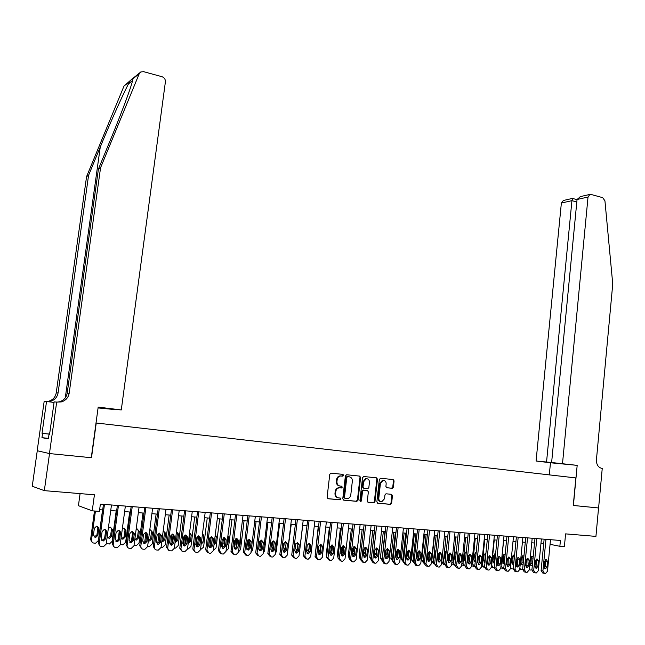 <?xml version="1.0" encoding="UTF-8"?>
<svg xmlns="http://www.w3.org/2000/svg" width="645" height="645" viewBox="0 0 645 645"><rect width="100%" height="100%" fill="white"/><g stroke="black" fill="none" stroke-linecap="round" stroke-linejoin="round"><path stroke-width="0.97" d="M343.624 475.341L342.947 474.373L331.038 473.148L329.764 474.309L327.096 497.351L328.079 498.738L340.028 499.819L340.915 498.996L340.238 498.037L338.698 497.9C336.553 497.448 335.513 495.981 335.577 493.481L335.795 491.563C336.182 489.434 337.319 488.184 339.214 487.83L341.528 487.975L342.269 487.16L341.592 486.193L340.052 486.048C337.916 485.588 336.875 484.113 336.94 481.613L337.166 479.703C337.545 477.606 338.657 476.365 340.52 476.002L342.89 476.155L343.624 475.341M339.601 485.967L339.455 485.943C337.319 485.483 336.279 484.008 336.343 481.517L336.561 479.606C336.94 477.51 338.061 476.276 339.915 475.905L342.285 476.058L343.019 475.252L342.535 474.333M327.741 498.65L339.56 499.706L340.31 498.883L339.907 498.004M338.093 497.779C335.948 497.335 334.916 495.86 334.981 493.369L335.198 491.458C335.585 489.329 336.722 488.08 338.609 487.725L340.923 487.87L341.665 487.056L341.229 486.161M392.2 488.289L393.394 487.16L394.079 480.904L393.16 479.558L380.582 478.259L379.365 479.396L376.857 501.891L377.801 503.237L390.588 504.382L391.62 503.237L392.458 495.658L391.531 494.312L385.976 493.796L384.952 494.941L384.533 498.714L381.751 501.786C379.776 501.681 378.792 500.48 378.792 498.182L380.445 483.379L383.154 480.34C385.162 480.428 386.17 481.63 386.17 483.96L385.895 486.411L386.823 487.765L392.2 488.289L391.555 488.192L392.757 487.056L393.442 480.807L392.74 479.509M96.234 422.999L91.493 457.732L49.528 453.572L44.328 490.643L94.42 494.796L92.243 510.832L99.395 511.372L100.378 504.1L560.416 540.47L559.86 546.291L564.383 546.638L565.592 533.875L595.932 536.39L598.552 507.962L573.26 505.454L575.864 477.921L96.016 422.975M360.603 477.469L359.652 476.099L346.639 474.752L345.389 475.913L342.769 498.787L343.737 500.157L356.798 501.342L358.039 500.173L360.603 477.469L359.265 476.058M363.756 476.518L376.551 477.84L377.486 479.203L374.971 501.713L373.923 502.874L368.279 502.374L367.328 501.02L368.36 491.845L367.416 490.482L363.578 490.135L362.53 491.288L361.45 500.867L360.708 501.681L359.918 500.73L362.522 477.663L363.756 476.518M44.328 490.643L32.25 486.241L37.265 450.742M80.085 493.61L78.432 505.688L92.243 510.832M550.064 544.332L559.86 546.291M99.62 509.703L102.692 509.937M110.722 510.55L116.632 511.001M124.614 511.614L130.411 512.057M138.344 512.662L144.02 513.097M151.898 513.702L157.461 514.13M165.289 514.726L170.748 515.145M178.52 515.742L183.873 516.153M191.597 516.742L196.838 517.145M204.521 517.733L209.657 518.129M217.284 518.709L222.323 519.096M229.91 519.676L234.844 520.055M242.383 520.628L247.22 520.999M254.711 521.579L259.451 521.942M266.893 522.506L271.545 522.861M278.938 523.434L283.502 523.78M290.847 524.345L295.321 524.683M302.626 525.248L307.004 525.578M314.268 526.135L318.557 526.465M325.781 527.021L329.99 527.344M337.166 527.892L341.294 528.207M348.429 528.755L352.468 529.061M359.563 529.601L363.522 529.908M370.577 530.448L374.455 530.746M381.469 531.278L385.275 531.577M392.241 532.109L395.974 532.391M402.907 532.923L406.56 533.205M413.453 533.729L417.033 534.004M423.886 534.528L427.393 534.802M434.206 535.318L437.649 535.584M444.421 536.1L447.791 536.358M454.531 536.874L457.837 537.132M464.529 537.64L467.77 537.89M474.43 538.398L477.598 538.639M484.226 539.147L487.338 539.389M493.925 539.889L496.964 540.123M503.519 540.631L506.502 540.857M513.025 541.357L515.944 541.582M522.426 542.074L525.288 542.292M531.73 542.792L534.536 543.001M540.953 543.493L543.695 543.703M343.406 500.06L356.185 501.221L357.427 500.06L359.991 477.373M347.663 476.655L346.784 477.461L344.486 497.529L345.164 498.488L347.365 498.633C349.259 498.287 350.404 497.045 350.791 494.9L352.339 481.226C352.412 478.751 351.38 477.284 349.267 476.816L346.905 476.566L346.18 477.373L346.784 477.461M345.035 498.464L343.89 497.408L346.18 477.373M347.05 476.558L348.655 476.728M367.948 502.286L373.294 502.753L374.35 501.6L376.857 479.106L376.148 477.8M366.932 490.402L362.958 490.023L361.909 491.176L360.837 500.754L361.45 500.867M360.224 501.536L360.837 500.754M369.432 482.339C369.424 479.985 368.4 478.767 366.36 478.687L363.603 481.75L363.014 487.007L363.965 488.37L367.803 488.725L368.843 487.572L369.432 482.339M366.707 478.671L365.739 478.598L362.99 481.654L363.603 481.75M363.828 488.346L362.393 486.902L362.99 481.654M386.565 487.701L391.555 488.192M383.477 480.323L382.525 480.243L379.816 483.282L380.445 483.379M380.76 501.681C378.986 501.367 378.123 500.157 378.163 498.069L379.816 483.282M377.47 503.148L389.951 504.261L390.983 503.116L391.821 495.545L391.184 494.28M94.46 511.001L90.574 539.663L92.501 542.582M102.547 509.921L98.419 540.526L95.629 543.179L93.896 543.09C92.235 542.816 91.445 541.816 91.509 540.091L95.436 511.074M94.186 537.035L96.911 534.955L97.822 528.215L97.024 526.223M97.863 535.374L98.798 528.336L97.597 526.385L96.54 526.207L94.355 528.311L93.444 535.084L95.645 537.487L97.863 535.374L96.911 534.955M111.472 504.979L106.231 544.058L103.385 546.775L101.62 546.686C99.927 546.412 99.12 545.388 99.185 543.622L104.466 504.422M103.442 504.342L98.201 543.171L99.185 543.622M105.659 538.785L103.402 540.953L101.886 540.47L101.144 539.059L102.087 531.569L104.313 529.416L105.845 529.884L106.594 531.303L105.659 538.785L104.667 538.349L101.902 540.486M104.796 529.424L105.595 531.456L104.667 538.349M100.193 546.17L98.201 543.171M48.423 438.6L49.23 432.835L49.786 432.876M49.786 432.908L49.23 432.835M100.555 167.773L69.176 393.224C68.305 397.763 65.621 400.682 61.122 401.972L56.671 402.069L49.447 453.564L91.276 457.708L98.185 407.116L121.284 409.93L165.402 81.826C165.491 79.319 164.346 77.61 161.959 76.699L143.625 71.668L140.795 71.95L139.247 73.683L100.555 167.773L98.411 169.127L110.376 140.046C119.696 117.495 128.992 93.041 131.822 83.455L133.064 78.706C133.313 77.674 132.249 78.537 129.879 81.302C125.025 89.711 111.279 120.212 100.257 147.052L88.575 175.335L58.074 392.95C57.228 397.328 54.623 400.142 50.262 401.392L47.617 401.642M121.284 409.93L112.351 409.18M112.327 409.325L98.072 407.914M49.447 453.564L37.192 450.726L44.166 401.383L46.529 401.512L42.046 433.303L49.06 434.061M88.575 175.335L86.575 176.601L56.22 392.902C55.381 397.264 52.793 400.053 48.456 401.295L46.722 401.537M57.179 402.133L59.179 401.867C63.653 400.585 66.322 397.691 67.185 393.176L98.411 169.127M129.879 81.302L123.993 86.083L86.575 176.601M56.671 402.069L54.132 401.932L49.552 434.561L49.004 434.464L49.56 434.528M48.456 438.358L41.965 437.673L48.391 438.842L49.004 434.464M41.965 437.673L42.57 433.392L42.046 433.303M54.067 402.424L46.529 401.512M123.993 86.083L130.927 79.98M49.052 434.085L42.57 433.392M562.513 463.578L588.03 197.015L577.049 199.499L551.62 462.521L577.178 465.359L573.397 505.47L598.592 507.97L602.245 468.407L601.769 468.351C598.141 467.423 596.367 464.545 596.44 459.7L612.75 284.026L604.937 200.821L602.688 197.652L590.949 194.435L589.836 194.435L588.03 197.015M549.298 474.881L550.475 462.763L577.178 465.359M550.475 462.763L536.076 461.014L551.62 462.521M546.549 462.03L571.93 200.66L561.368 203.054L563.359 200.498M536.076 461.014L561.368 203.054M572.599 198.458L571.93 200.66L576.807 201.966M580.508 196.572L577.049 199.499M105.611 530.948L104.546 538.849M116.181 510.969L112.117 541.389L109.352 544.025L106.312 543.461M107.941 537.93L110.585 535.85L111.48 529.142L110.69 527.167M107.215 536.704L109.376 538.365L111.561 536.261L112.464 529.545L110.263 527.159L108.312 528.537M119.285 531.045L118.019 540.542M129.661 512.001L125.646 542.243L122.913 544.864L120.244 544.509M121.526 538.809L124.09 536.729L124.977 530.069L124.187 528.094M121.075 538.285L122.929 539.236L125.106 537.148L125.993 530.464L123.816 528.094L122.332 528.819M132.733 531.553L131.387 541.792M142.972 513.017L139.022 543.082L136.313 545.686L134.015 545.485M134.95 539.672L137.433 537.607L138.312 530.98L137.53 529.021M134.797 539.534L136.329 540.099L138.481 538.019L139.352 531.375L137.216 529.021L136.135 529.408M146.012 532.23L144.609 542.888M156.13 514.025L152.236 543.912L149.551 546.509L147.624 546.388M148.39 540.534L150.624 538.47L151.486 531.883L150.72 529.932M148.374 540.647L149.576 540.953L151.704 538.881L152.559 532.278L150.454 529.932L149.753 530.109M125.356 506.075L120.188 544.92L117.374 547.621L115.632 547.532C113.972 547.258 113.165 546.242 113.23 544.493L118.438 505.527M117.374 505.446L112.214 544.041L113.23 544.493M119.623 539.68L117.39 541.832L115.173 539.397L116.092 532.504L118.293 530.367L119.809 530.835L120.551 532.246L119.623 539.68L118.599 539.244L115.923 541.373M118.712 530.367L119.51 532.391L118.599 539.244M114.238 547.024L112.214 544.041M139.07 507.163L133.975 545.767L131.193 548.452L129.484 548.371C127.831 548.097 127.041 547.089 127.105 545.347L132.233 506.623M131.145 506.535L126.057 544.896L127.105 545.347M133.418 540.558L131.209 542.703L129.024 540.284L129.927 533.431L132.112 531.303L134.321 533.729L133.418 540.558L132.362 540.123L129.766 542.251M132.475 531.303L133.257 533.31L132.362 540.123M128.113 547.871L126.057 544.896M152.615 508.236L147.6 546.605L144.843 549.274L143.158 549.193C141.529 548.927 140.747 547.919 140.812 546.186L145.859 507.696M144.738 507.607L139.731 545.743L140.812 546.186M147.044 541.429L144.859 543.558L142.706 541.155L143.593 534.35L145.754 532.23L147.939 534.64L147.044 541.429L145.955 541.002L143.44 543.114M146.06 532.23L146.842 534.221L145.955 541.002M141.819 548.71L139.731 545.743M165.999 509.292L161.056 547.436L158.323 550.096L156.671 550.016C155.066 549.742 154.292 548.75 154.349 547.024L159.323 508.76M158.17 508.671L153.236 546.573L154.349 547.024M160.508 542.292L158.339 544.412L156.219 542.018L157.098 535.253L159.234 533.149L161.387 535.543L160.508 542.292L159.388 541.856L156.945 543.969M159.484 533.141L160.258 535.124L159.388 541.856M155.348 549.532L153.236 546.573M159.089 533.165L157.694 543.88M158.968 542.945L160.129 534.004M169.135 515.024L165.297 544.735L162.645 547.315L161.081 547.242M161.847 541.332L163.661 539.317L164.507 532.77L163.749 530.835M161.806 541.655L162.653 541.792L164.765 539.736L165.612 533.173L163.201 530.891M179.221 510.332L174.352 548.258L171.651 550.894L170.022 550.814L168.442 550.104L167.7 548.161L172.626 509.816M171.449 509.719L166.587 547.403L167.724 547.847M173.811 543.146L171.667 545.251L169.571 542.872L170.433 536.148L172.554 534.052L174.674 536.43L173.811 543.146L172.658 542.711L170.288 544.815M172.755 534.052L173.513 536.019L172.658 542.711M168.724 550.346L166.587 547.403M172.005 534.165L170.643 544.799M171.892 544.203L173.142 534.455M181.987 516.008L178.205 545.549L175.577 548.113L174.376 548.057M175.15 542.034L176.545 540.163L177.383 533.649L176.633 531.73M175.077 542.59L177.673 540.575L178.512 534.052L176.472 531.73M192.283 511.372L187.485 549.064L184.817 551.693L183.204 551.612L181.455 550.685L180.914 548.976L185.768 510.856M184.559 510.759L179.77 548.218L180.939 548.661M186.953 543.985L184.825 546.081L182.761 543.719L183.615 537.035L185.712 534.947L187.8 537.309L186.953 543.985L185.768 543.55L183.47 545.646L184.768 535.253M185.865 534.939L186.615 536.898L185.768 543.55M181.93 551.153L179.77 548.218M184.688 545.291L185.994 535.052M194.693 516.984L190.96 546.355L188.356 548.903L187.51 548.871M188.308 542.63L189.275 540.994L190.106 534.52L189.557 532.786M188.203 543.445L190.436 541.413L191.259 534.923L189.582 532.625M205.191 512.388L200.466 549.871L197.822 552.483L196.241 552.402L194.701 551.701L193.976 549.782L198.757 511.88M197.523 511.783L192.799 549.024L194 549.467M199.934 544.815L197.83 546.896L195.798 544.549L196.636 537.906L198.708 535.834L200.772 538.18L199.934 544.815L198.725 544.38L196.499 546.46M198.821 535.826L199.563 537.769L198.725 544.38M194.975 551.943L192.799 549.024M197.362 536.455L196.144 546.073M197.346 546.283L198.66 535.834M207.247 517.943L203.57 547.145L200.49 549.669M201.329 543.05L202.457 534.1M201.176 544.243L203.054 542.235L203.868 535.777L202.522 533.56M217.954 513.396L213.293 550.661L210.673 553.257L209.117 553.176L206.9 550.266L211.592 512.896M210.326 512.791L205.674 549.814L206.9 550.266M212.769 545.638L210.681 547.71L208.674 545.372L209.504 538.769L211.56 536.704L213.592 539.043L212.769 545.638L211.528 545.202L209.367 547.274M211.625 536.704L212.35 538.623L211.528 545.202M207.875 552.725L205.674 549.814M209.77 537.922L208.73 546.242M209.867 547.202L211.173 536.769M219.655 518.894L216.035 547.936L213.318 550.459M214.269 542.848L215.124 536.011M214.011 544.961L215.519 543.05L216.325 536.632L215.309 534.552M212.213 537.495L211.689 543.904M230.563 514.396L225.976 551.443L223.38 554.023L221.848 553.942L219.655 551.048L224.275 513.896M222.985 513.799L218.397 550.604L219.655 551.048M225.452 546.444L223.388 548.508L221.404 546.186L222.227 539.623L224.258 537.567L226.258 539.889L225.452 546.444L224.186 546.017L222.082 548.073M224.283 537.567L224.992 539.478L224.186 546.017M220.63 553.507L218.397 550.604M222.251 548.057L223.525 537.761M231.934 519.83L228.362 548.71L226 551.209M226.693 545.597L227.846 543.848L228.636 537.47L227.935 535.6M224.621 537.93L223.92 543.598L224.299 545.122M243.028 515.379L238.505 552.209L235.933 554.781L234.425 554.708L232.256 551.83L236.812 514.887M235.498 514.783L230.975 551.378L232.256 551.83M237.981 547.25L235.941 549.298L233.99 546.992L234.788 540.462L236.804 538.422L238.779 540.728L237.981 547.25L236.691 546.815L234.651 548.863L235.941 549.298M236.796 538.422L237.489 540.317L236.691 546.815M233.256 554.289L230.975 551.378M234.514 548.726L235.731 538.825M244.06 520.757L240.545 549.476L238.537 551.894M239.247 546.138L240.037 544.646L240.811 538.301L240.4 536.729M236.876 538.494L236.151 544.396L236.771 546.186M255.339 516.355L250.889 552.975L248.341 555.53L246.858 555.458L244.713 552.596L249.204 515.871M247.857 515.758L243.407 552.152L244.713 552.596M250.373 548.04L248.349 550.08L246.422 547.79L247.212 541.292L249.212 539.268L251.163 541.558L250.373 548.04L249.051 547.605L247.075 549.637M249.155 539.268L249.841 541.147L249.051 547.605M245.729 555.063L243.407 552.152M246.672 549.137L247.785 540.002M256.057 521.676L252.59 550.233L250.937 552.523M251.671 546.509L252.703 538.011M248.962 539.301L248.244 545.178L249.107 547.154M267.522 517.314L263.128 553.732L260.612 556.272L259.145 556.2L257.024 553.354L261.451 516.838M260.08 516.726L255.694 552.91L257.024 553.354M262.612 548.822L260.612 550.854L258.709 548.572L259.492 542.114L261.467 540.099L263.394 542.38L262.612 548.822L261.273 548.395L259.355 550.411M261.378 540.107L262.047 541.961L261.273 548.395M258.056 555.829L255.694 552.91M258.726 549.234L259.661 541.469M267.917 522.587L264.498 550.983L263.208 553.079M260.83 547.758L261.37 547.613M260.894 540.228L260.201 545.96L261.314 548.057M279.559 518.266L275.23 554.474L272.738 557.006L271.287 556.933L269.191 554.103L273.553 517.79M272.166 517.685L267.836 553.66L269.191 554.103M274.722 549.596L272.738 551.612L270.86 549.355L271.634 542.929L273.585 540.921L275.488 543.187L274.722 549.596L273.351 549.169L271.489 551.169M273.464 540.937L274.117 542.776L273.351 549.169M270.247 556.587L267.836 553.66M279.648 523.482L276.27 551.725L275.334 553.555M272.642 548.508L273.472 548.194M272.682 541.22L272.021 546.734L273.383 548.903M291.459 519.209L287.186 555.216L284.727 557.731L283.3 557.659L281.228 554.845L285.525 518.741M284.114 518.628L279.849 554.402L281.228 554.845M286.686 550.362L284.727 552.37L282.873 550.121L283.631 543.735L285.566 541.736L287.444 543.993L286.686 550.362L285.3 549.935L283.486 551.918M285.413 541.752L286.049 543.574L285.3 549.935M282.292 557.328L279.849 554.402M291.25 524.377L287.347 553.894M284.316 549.258L285.453 548.661M284.332 542.308L283.711 547.492L285.324 549.685M303.223 520.136L299.014 555.942L296.579 558.441L295.168 558.368L293.12 555.579L297.361 519.676M295.926 519.564L291.717 555.135L293.12 555.579M298.514 551.12L296.579 553.12L294.749 550.878L295.499 544.533L297.409 542.542L299.264 544.783L298.514 551.12L297.103 550.693L295.346 552.66M297.224 542.566L297.853 544.372L297.103 550.693M294.193 558.062L291.717 555.135M302.723 525.256L299.256 553.918M295.87 549.991L297.321 548.903M295.829 543.558L295.281 548.25L297.135 550.427M314.857 521.055L310.713 556.667L308.294 559.15L306.907 559.078L304.883 556.304L309.06 520.604M307.601 520.483L303.456 555.861L304.883 556.304M310.213 551.87L308.294 553.853L306.488 551.628L307.222 545.315L309.124 543.34L310.954 545.565L310.213 551.87L308.786 551.435L307.068 553.394M308.907 543.364L309.519 545.154L308.786 551.435M305.964 558.788L303.456 555.861M306.988 525.578L303.739 553.442M307.286 550.725L308.947 548.822L309.471 544.348M306.722 549.605L308.818 551.112M326.362 521.966L322.274 557.377L319.888 559.852L318.517 559.779L316.51 557.022L320.63 521.515M319.154 521.402L315.066 556.579L316.51 557.022M321.782 552.612L319.88 554.587L318.098 552.37L318.824 546.097L320.702 544.13L322.508 546.339L321.782 552.612L320.331 552.176L318.662 554.12M320.452 544.162L321.049 545.928L320.331 552.176M317.606 559.497L315.066 556.579M318.251 526.441L315.228 555.151M318.59 551.443L320.202 549.556L320.775 544.557M318.251 551.007L320.38 551.741M341.931 486.322L341.842 487.088M340.576 498.166L340.487 498.916M337.738 522.869L333.707 558.078L331.345 560.545L329.99 560.473L328.007 557.731L332.07 522.418M330.571 522.305L326.539 557.288L328.007 557.731M333.223 553.337L331.337 555.305L329.571 553.104L330.288 546.863L332.151 544.904L333.933 547.105L333.223 553.337L331.748 552.91L330.127 554.837M331.877 544.944L332.457 546.694L331.748 552.91M329.111 560.207L326.539 557.288M329.393 527.296L326.257 554.547L326.652 556.312M329.756 552.16L331.328 550.282L331.933 545.001M329.692 552.088L331.812 552.305M348.993 523.756L345.019 558.78L342.672 561.231L341.342 561.158L339.375 558.433L343.382 523.313M341.866 523.192L337.891 557.99L339.375 558.433M344.535 554.063L342.672 556.022L340.923 553.829L341.632 547.621L343.479 545.678L345.236 547.863L344.535 554.063L343.035 553.636L341.471 555.547M343.172 545.718L343.737 547.452L343.035 553.636M340.487 560.9L337.891 557.99M340.415 528.142L337.319 555.24L337.964 557.312M341.044 552.789L342.334 550.999L342.93 545.807M341.02 553.031L343.132 552.789M360.12 524.635L356.201 559.465L353.879 561.908L352.565 561.835L350.622 559.126L354.573 524.2M353.033 524.079L349.114 558.683L350.622 559.126M355.717 554.781L353.871 556.724L352.154 554.547L352.847 548.379L354.677 546.436L356.411 548.613L355.717 554.781L354.202 554.353L352.678 556.24M354.347 546.492L354.895 548.202L354.202 554.353M351.743 561.593L349.114 558.683M351.315 528.973L348.26 555.934L349.163 558.215M352.291 553.313L353.226 551.717L353.783 546.75M352.226 553.894L354.339 553.144M371.125 525.506L367.255 560.15L364.965 562.577L363.667 562.505L361.74 559.812L365.642 525.07M364.078 524.949L360.216 559.368L361.74 559.812M366.779 555.482L364.957 557.425L363.256 555.256L363.941 549.121L365.747 547.194L367.465 549.355L366.779 555.482L365.247 555.055L363.772 556.933M365.392 547.25L365.933 548.943L365.247 555.055M362.869 562.271L360.216 559.368M362.103 529.803L359.088 556.619L360.249 559.054M363.433 553.7L364.514 547.823M363.32 554.676L365.497 552.829L365.933 548.879M382.009 526.368L378.196 560.827L375.922 563.238L374.648 563.166L372.745 560.489L376.583 525.941M375.003 525.812L371.197 560.045L372.745 560.489M377.728 556.184L375.914 558.11L374.237 555.966L374.914 549.854L376.704 547.936L378.397 550.088L377.728 556.184L376.172 555.756L374.737 557.619M376.325 548.008L376.841 549.677L376.172 555.756M373.874 562.948L373.092 562.722L371.197 560.045M372.778 530.617L369.803 557.296L371.222 559.82M371.351 558.626L374.31 530.73M374.479 553.797L375.1 549.169M374.406 555.401L376.172 553.523L376.712 548.629M392.781 527.223L389.016 561.489L386.766 563.891L385.508 563.827L383.622 561.158L387.411 526.796M385.815 526.667L382.058 560.723L383.622 561.158M388.548 556.877L386.758 558.796L385.097 556.659L385.766 550.58L387.54 548.677L389.217 550.814L388.548 556.877L386.976 556.45L385.581 558.296M387.137 548.75L387.645 550.403L386.976 556.45M384.751 563.609L383.936 563.383L382.058 560.723M383.34 531.424L380.405 557.965L382.074 560.545M382.154 559.828L384.888 531.544M385.162 556.063L386.734 554.216L387.314 548.968M403.431 528.062L399.723 562.15L397.497 564.536L396.248 564.472L394.385 561.819L398.118 527.642M396.506 527.513L392.797 561.384L394.385 561.819M399.255 557.562L397.489 559.473L395.845 557.345L396.506 551.298L398.255 549.403L399.916 551.531L399.255 557.562L397.667 557.135L396.312 558.957M397.836 549.484L398.32 551.12L397.667 557.135M395.522 564.27L394.659 564.028L392.797 561.384M393.789 532.222L390.894 558.626L392.813 561.239M392.861 560.836L392.434 559.046L395.361 532.343M395.917 556.659L397.191 554.902L397.78 549.508M413.969 528.892L410.309 562.803L408.108 565.181L406.874 565.117L405.036 562.48L408.72 528.481M407.084 528.352L403.431 562.045L405.036 562.48M409.849 558.239L408.1 560.134L406.471 558.022L407.124 552.015L408.857 550.121L410.502 552.241L409.849 558.239L408.245 557.812L406.931 559.618M408.414 550.217L408.89 551.83L408.245 557.812M406.173 564.923L405.27 564.673L403.431 562.045M404.125 533.02L401.271 559.279L403.439 561.948M403.464 561.731L402.827 559.699L405.713 533.141M408.906 551.556L408.196 558.094M406.56 557.191L407.535 555.571L408.1 550.37M424.402 529.722L420.79 563.448L418.605 565.818L417.388 565.754L415.565 563.125L419.202 529.311M417.549 529.174L413.945 562.69L415.565 563.125M420.33 558.909L418.597 560.795L416.993 558.699L417.629 552.717L419.355 550.838L420.967 552.942L420.33 558.909L418.702 558.489L417.436 560.271M418.879 550.943L419.339 552.531L418.702 558.489M416.702 565.56L415.767 565.31L413.945 562.69M414.364 533.802L411.542 559.933L413.953 562.65M413.961 562.553L413.114 560.344L415.96 533.923M419.21 551.475L418.339 559.513M417.105 557.627L418.299 551.314M415.38 549.387L414.574 556.861M434.714 530.537L431.15 564.085L428.99 566.439L427.788 566.375L425.982 563.77L429.57 530.125M427.909 529.996L424.346 563.335L425.982 563.77M430.699 559.57L428.981 561.448L427.393 559.36L428.03 553.418L429.731 551.548L431.328 553.636L430.699 559.57L429.054 559.15L427.82 560.916M429.239 551.652L429.683 553.225L429.054 559.15M427.127 566.197L426.151 565.939L421.709 560.569L424.491 534.576M424.354 563.327L423.297 560.989L426.103 534.697M429.36 551.806L428.433 560.513M427.546 557.909L428.385 552.394M425.805 549.669L424.926 557.965M444.921 531.343L441.414 564.722L439.269 567.06L438.084 566.995L436.294 564.407L439.834 530.94M438.157 530.803L434.641 563.972L436.294 564.407M440.962 560.231L439.253 562.101L437.689 560.021L438.31 554.103L440.003 552.241L441.583 554.321L440.962 560.231L439.301 559.804L438.1 561.561M439.487 552.362L439.922 553.918L439.301 559.804M437.439 566.826L436.431 566.56L434.641 563.972M434.512 535.342L431.763 561.206L433.513 563.73L434.496 563.996M434.633 564.053L433.367 561.626L436.141 535.471M439.374 552.418L438.431 561.376M436.109 550.104L435.343 551.572L434.73 557.345L435.182 558.901M455.023 532.141L451.556 565.343L449.436 567.681L448.267 567.616L446.501 565.036L449.984 531.738M448.291 531.609L444.832 564.601L446.501 565.036M451.113 560.876L449.42 562.738L447.872 560.674L448.493 554.789L450.162 552.934L451.726 555.006L451.113 560.876L449.436 560.457L448.275 562.19M449.629 553.063L450.049 554.595L449.436 560.457M447.638 567.447L446.598 567.173L444.832 564.601M444.429 536.1L441.72 561.835L443.446 564.351L444.469 564.617M444.816 564.738L443.341 562.255L446.082 536.229M449.259 553.297L448.331 562.166M446.3 550.628L445.292 552.257L444.687 557.998L445.34 559.731M465.021 532.931L461.602 565.963L459.506 568.285L458.345 568.221L456.596 565.657L460.038 532.536M458.329 532.399L454.91 565.222L456.596 565.657M461.159 561.521L459.482 563.375L457.95 561.319L458.563 555.458L460.216 553.62L461.764 555.676L461.159 561.521L459.466 561.102L458.345 562.811M459.667 553.757L460.07 555.264L459.466 561.102M457.732 568.06L456.66 567.785L454.91 565.222M454.894 565.375L453.209 562.875L455.91 536.979M459.038 554.273L458.176 562.553M454.927 560.11L455.483 559.699M454.338 565.23L451.726 563.706M456.37 551.201L455.136 552.926L454.54 558.643L455.346 560.473M474.913 533.713L471.535 566.576L469.463 568.882L468.318 568.826L466.585 566.27L469.979 533.326M468.254 533.189L464.884 565.842L466.585 566.27M471.1 562.158L469.439 563.996L467.923 561.956L468.528 556.127L470.165 554.297L471.697 556.345L471.1 562.158L469.391 561.739L468.302 563.432M469.6 554.442L469.987 555.934L469.391 561.739M467.722 568.672L466.617 568.39L464.884 565.842M464.868 565.996L462.981 563.488L465.65 537.728M468.681 555.49L467.947 562.609M464.674 560.731L465.497 559.892M466.254 552.572L465.94 551.943M464.11 565.834L461.723 564.778M466.335 551.822L464.884 553.587L464.295 559.279L465.359 561.215M484.701 534.487L481.372 567.181L479.316 569.479L478.187 569.422L476.47 566.882L479.824 534.1M478.082 533.963L474.752 566.447L476.47 566.882M480.936 562.787L479.3 564.617L477.8 562.585L478.388 556.788L480.017 554.966L481.525 556.998L480.936 562.787L479.211 562.367L478.163 564.044M479.428 555.127L479.807 556.595L479.211 562.367M477.606 569.269L476.47 568.987L474.752 566.447M474.744 566.6L472.656 564.101L475.284 538.462M474.317 561.335L475.349 559.699L475.929 554.063L475.55 552.62M473.777 566.439L471.632 565.681M476.187 552.467L474.535 554.249L473.954 559.908L475.22 561.884M494.393 535.253L491.111 567.785L489.071 570.067L487.951 570.011L486.249 567.487L489.563 534.874M487.805 534.729L484.524 567.052L486.249 567.487M490.676 563.408L489.047 565.23L487.564 563.214L488.152 557.441L489.757 555.627L491.256 557.651L490.676 563.408L488.934 562.988L487.918 564.641M489.16 555.797L489.523 557.248L488.934 562.988M487.394 569.866L486.225 569.575L484.524 567.052M484.516 567.205L483.887 567.165L482.226 564.697L484.822 539.196M483.863 561.94L484.863 560.32L485.435 554.716L485.072 553.289M483.347 567.036L481.444 566.487M485.935 553.152L484.081 554.902L483.508 560.529L484.984 562.505M503.987 536.011L500.746 568.382L498.722 570.656L497.626 570.591L495.941 568.084L499.198 535.632M497.432 535.495L494.191 567.648L495.941 568.084M500.31 564.028L498.706 565.842L497.239 563.827L497.811 558.094L499.407 556.28L500.883 558.296L500.31 564.028L498.561 563.609L497.569 565.238M498.787 556.466L498.561 563.609M497.077 570.454L495.876 570.156L494.191 567.648M494.183 567.802L493.352 567.753L491.7 565.294L494.263 539.921M493.312 562.537L494.288 560.94L494.497 553.958M492.82 567.624L491.168 567.221M495.586 553.862L493.538 555.547L492.974 561.15L494.659 563.077M513.476 536.761L510.276 568.963L508.284 571.228L507.188 571.172L505.519 568.672L508.744 536.39M506.962 536.245L503.769 568.245L505.519 568.672M509.848 564.633L508.26 566.439L506.809 564.44L507.373 558.731L508.953 556.933L510.413 558.941L509.848 564.633L508.091 564.214L507.131 565.834M508.316 557.127L508.091 564.214M506.656 571.043L505.43 570.736L503.769 568.245M503.753 568.39L502.721 568.334L501.084 565.891L503.616 540.631M502.665 563.125L503.608 561.553L503.834 554.611M502.205 568.205L500.794 567.882M505.132 554.611L504.446 554.426L502.898 556.184L502.342 561.755L504.229 563.609M522.877 537.503L519.717 569.551L517.741 571.801L516.661 571.744L515.008 569.261L518.185 537.132M516.395 536.995L513.243 568.834L515.008 569.261M519.29 565.238L517.717 567.036L516.282 565.044L516.838 559.368L518.403 557.578L519.854 559.57L519.29 565.238L517.516 564.818L516.589 566.415M517.758 557.78L517.516 564.818M516.145 571.615L514.887 571.309L513.243 568.834M511.928 563.714L512.848 562.15L513.073 555.264M514.573 555.401L513.702 555.071L512.17 556.812L511.622 562.359L513.025 564.31L513.71 564.085M510.437 567.398L511.993 568.906L513.235 568.946M532.181 538.236L529.061 570.124L527.102 572.365L526.038 572.309L524.401 569.833L527.537 537.874M525.731 537.728L522.619 569.406L524.401 569.833M528.642 565.834L527.078 567.624L525.659 565.649L526.215 559.997L527.763 558.215L529.19 560.199L528.642 565.834L526.852 565.423L525.957 566.995M527.094 558.433L526.852 565.423M525.53 572.188L524.256 571.873L522.619 569.406M521.104 564.294L521.99 562.754L522.216 555.909M523.917 556.24L522.869 555.7L521.345 557.441L520.805 562.964L522.192 564.899L523.103 564.488M519.822 568.495L521.176 569.471L522.619 569.462M541.389 538.97L538.317 570.696L536.374 572.929L535.318 572.865L533.697 570.406L536.793 538.607M534.979 538.462L531.907 569.987L533.697 570.406M537.89 566.431L536.35 568.213L534.939 566.237L535.487 560.618L537.019 558.844L538.438 560.819L537.89 566.431L536.092 566.012L535.229 567.568M536.342 559.07L536.092 566.012M534.826 572.752L533.52 572.438L531.907 569.987M530.19 564.867L531.045 563.343L531.278 556.546M533.157 557.167L531.94 556.329L530.432 558.062L529.9 563.553L531.27 565.48L532.407 564.802M529.134 569.398L530.271 570.035L531.907 569.946M550.507 539.688L547.476 571.26L545.549 573.478L544.509 573.421L542.905 570.978L545.96 539.333M544.13 539.188L541.099 570.551L542.905 570.978M547.057 567.011L545.525 568.785L544.13 566.826L544.67 561.231L546.194 559.465L547.589 561.432L547.057 567.011L545.243 566.6L544.404 568.132M545.501 559.707L545.243 566.6M544.025 573.308L542.703 572.994L541.099 570.551M340.608 475.905L341.205 475.994M336.561 479.606L337.166 479.703M336.343 481.517L336.94 481.613M340.786 487.87L341.39 487.975M339.254 487.725L339.851 487.83M335.198 491.458L335.795 491.563M334.981 493.369L335.577 493.481M339.431 499.706L340.028 499.819M342.14 476.058L342.745 476.155M357.427 500.06L358.039 500.173M356.185 501.221L356.798 501.342M343.89 497.408L344.486 497.529M376.857 479.106L377.486 479.203M374.35 501.6L374.971 501.713M373.124 502.753L373.753 502.874M366.795 490.377L367.416 490.482M363.143 490.023L363.764 490.127M361.909 491.176L362.53 491.288M362.393 486.902L363.014 487.007M378.163 498.069L378.792 498.182M391.821 495.545L392.458 495.658M390.983 503.116L391.62 503.237M389.79 504.261L390.427 504.382M393.442 480.807L394.079 480.904M392.757 487.056L393.394 487.16M91.509 540.091L90.574 539.663M97.822 528.215L98.774 528.61M106.594 531.867L105.595 531.456M100.257 147.052L65.274 397.86M58.074 392.95L56.22 392.902M67.185 393.176L69.176 393.224M128.468 83.931L132.644 80.552M139.247 73.683L133.064 78.706M110.585 535.85L111.561 536.261M111.48 529.142L112.464 529.545M124.09 536.729L125.106 537.148M124.977 530.069L125.993 530.464M137.433 537.607L138.481 538.019M138.312 530.98L139.352 531.375M150.624 538.47L151.704 538.881M151.486 531.883L152.559 532.278M120.542 532.802L119.51 532.391M134.321 533.729L133.257 533.31M147.939 534.64L146.842 534.221M161.387 535.543L160.258 535.124M163.661 539.317L164.765 539.736M164.507 532.77L165.612 533.173M174.674 536.43L173.513 536.019M176.545 540.163L177.673 540.575M177.383 533.649L178.512 534.052M187.8 537.309L186.615 536.898M189.275 540.994L190.436 541.413M190.106 534.52L191.259 534.923M200.772 538.18L199.563 537.769M201.869 541.816L203.054 542.235M202.675 535.382L203.868 535.777M213.592 539.043L212.35 538.623M214.309 542.63L215.519 543.05M215.108 536.229L216.325 536.632M226.258 539.889L224.992 539.478M226.951 543.55L227.846 543.848M227.741 537.18L228.636 537.47M238.779 540.728L237.489 540.317M239.456 544.453L240.037 544.646M240.23 538.115L240.811 538.301M251.163 541.558L249.841 541.147M263.394 542.38L262.047 541.961M275.488 543.187L274.117 542.776M287.444 543.993L286.049 543.574M299.264 544.783L297.853 544.372M310.954 545.565L309.519 545.154M322.508 546.339L321.049 545.928M320.202 549.556L320.613 549.677M333.933 547.105L332.457 546.694M326.838 554.716L326.257 554.547M331.328 550.282L332.022 550.483M345.236 547.863L343.737 547.452M338.173 555.49L337.319 555.24M342.334 550.999L343.301 551.273M356.411 548.613L354.895 548.202M349.388 556.256L348.26 555.934M353.226 551.717L354.46 552.056M367.465 549.355L365.933 548.943M360.482 557.014L359.088 556.619M363.998 552.418L365.497 552.829M378.397 550.088L376.841 549.677M371.31 557.715L369.803 557.296M374.656 553.12L376.172 553.523M389.217 550.814L387.645 550.403M381.929 558.385L380.405 557.965M385.404 553.862L386.734 554.216M399.916 551.531L398.32 551.12M392.434 559.046L390.894 558.626M396.143 554.619L397.191 554.902M410.502 552.241L408.89 551.83M402.827 559.699L401.271 559.279M406.761 555.369L407.535 555.571M420.967 552.942L419.339 552.531M413.114 560.344L411.542 559.933M417.267 556.111L417.775 556.24M431.328 553.636L429.683 553.225M423.297 560.989L421.709 560.569M441.583 554.321L439.922 553.918M433.367 561.626L431.763 561.206M451.726 555.006L450.049 554.595M443.341 562.255L441.72 561.835M461.764 555.676L460.07 555.264M453.209 562.875L451.855 562.529M471.697 556.345L469.987 555.934M462.981 563.488L461.885 563.214M481.525 556.998L479.807 556.595M472.656 564.101L471.818 563.891M491.256 557.651L489.523 557.248M482.226 564.697L481.638 564.552M500.883 558.296L499.133 557.893M494.288 560.94L494.86 561.077M494.844 555.361L495.416 555.49M510.413 558.941L508.655 558.53M503.608 561.553L504.414 561.739M504.164 555.998L504.971 556.184M519.854 559.57L518.072 559.167M511.493 568.777L510.324 568.495M512.848 562.15L513.88 562.392M513.396 556.627L514.428 556.861M529.19 560.199L527.4 559.796M520.684 569.35L519.757 569.132M521.99 562.754L523.248 563.045M522.531 557.256L523.788 557.538M538.438 560.819L536.64 560.416M529.795 569.914L529.102 569.753M531.045 563.343L532.52 563.682M531.577 557.869L533.052 558.199M547.589 561.432L545.783 561.029M339.915 475.905L340.52 476.002M340.923 487.87L341.528 487.975M338.609 487.725L339.214 487.83M339.56 499.706L340.157 499.819M342.285 476.058L342.89 476.155M356.363 501.221L356.975 501.334M346.905 476.566L347.51 476.655M373.294 502.753L373.923 502.874M362.958 490.023L363.578 490.135M365.739 478.598L366.36 478.687M382.525 480.243L383.154 480.34M389.951 504.261L390.588 504.382M391.741 488.192L392.378 488.289M94.702 537.059L95.645 537.487M103.402 540.953L102.418 540.51M59.179 401.867L61.122 401.972M50.262 401.392L48.456 401.295M139.82 72.748L133.128 78.19M563.141 200.547L572.47 198.41M577.033 199.66L572.454 198.426M580.113 196.66L589.836 194.435M108.392 537.946L109.376 538.365M121.921 538.817L122.929 539.236M135.289 539.68L136.329 540.099M148.503 540.526L149.576 540.953M117.39 541.832L116.374 541.389M131.209 542.703L130.153 542.26M144.859 543.558L143.77 543.122M158.339 544.412L157.227 543.969M161.831 541.478L162.653 541.792M171.667 545.251L170.514 544.807M175.101 542.437L175.585 542.622M184.825 546.081L183.648 545.638M197.83 546.896L196.628 546.46M210.681 547.71L209.456 547.266M223.388 548.508L222.13 548.065M248.349 550.08L247.1 549.661M260.612 550.854L259.403 550.459M260.894 547.815L261.33 547.952M272.738 551.612L271.569 551.241M272.73 548.589L273.399 548.798M284.727 552.37L283.59 552.015M284.437 549.355L285.332 549.629M296.579 553.12L295.483 552.773M296.007 550.112L297.055 550.435M308.294 553.853L307.23 553.531M307.455 550.862L308.471 551.169M319.88 554.587L318.848 554.273M318.775 551.596L319.759 551.894M331.337 555.305L330.337 555.006M329.966 552.33L330.925 552.612M342.672 556.022L341.697 555.732M341.044 553.047L341.971 553.321M353.871 556.724L352.928 556.45M352.235 553.829L352.904 554.023M364.957 557.425L364.038 557.159M375.914 558.11L375.027 557.861M386.758 558.796L385.895 558.554M397.489 559.473L396.643 559.239M408.1 560.134L407.277 559.916M418.597 560.795L417.799 560.586M428.981 561.448L428.199 561.247M439.253 562.101L438.495 561.9M449.42 562.738L448.686 562.553M459.482 563.375L458.764 563.19M469.439 563.996L468.746 563.827M479.3 564.617L478.614 564.448M474.76 561.731L475.228 561.843M489.047 565.23L488.386 565.068M484.322 562.351L484.959 562.505M498.706 565.842L498.053 565.681M493.788 562.964L494.409 563.109M508.26 566.439L507.623 566.294M503.156 563.569L503.761 563.714M517.717 567.036L517.096 566.89M512.428 564.165L513.025 564.31M527.078 567.624L526.473 567.487M521.612 564.762L522.192 564.899M536.35 568.213L535.761 568.076M530.706 565.351L531.27 565.48M545.525 568.785L544.952 568.656"/></g></svg>
